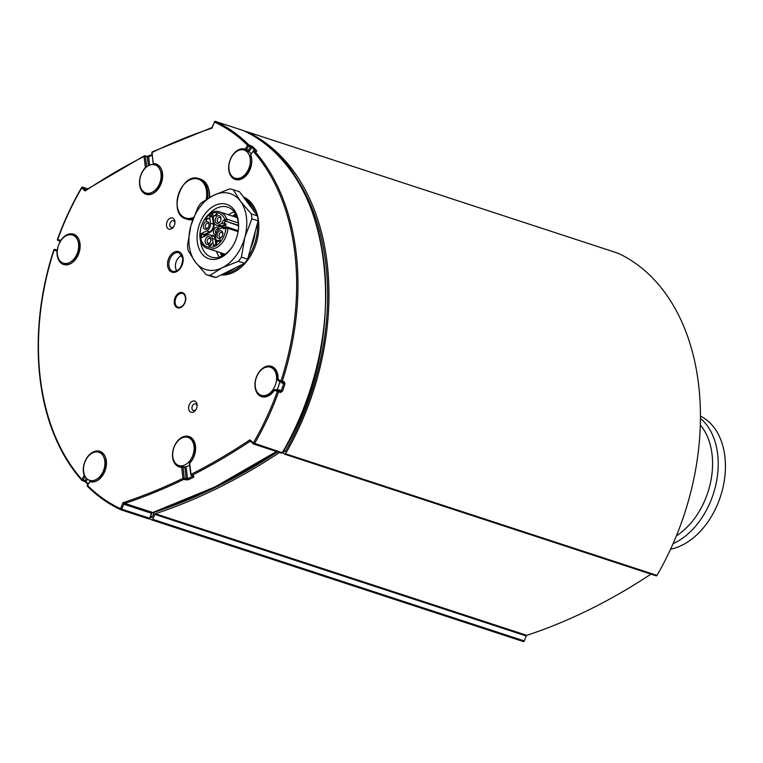 <?xml version="1.0" encoding="UTF-8"?>
<svg xmlns="http://www.w3.org/2000/svg" width="763" height="763" viewBox="0 0 763 763"><rect width="100%" height="100%" fill="white"/><g stroke="black" fill="none" stroke-linecap="round" stroke-linejoin="round"><path stroke-width="1.14" d="M282.749 452.459L284.542 454.109A0.935 0.649 -71.9 0 0 285.515 453.775A227.632 156.978 -71.9 0 0 246.525 131.598A0.935 0.649 -71.9 0 0 245.867 131.761M149.319 518.706A227.632 156.978 -71.9 0 0 151.894 519.946A0.935 0.649 -71.9 0 0 152.829 519.336L154.755 514.357A0.935 0.649 108.1 0 1 155.328 513.737A704.011 485.506 -71.9 0 0 279.506 452.507M617.887 253.173A0.935 0.649 108.1 0 1 617.992 253.211A227.632 156.978 108.1 0 1 656.981 575.388A0.935 0.649 108.1 0 1 656.008 575.722M650.973 574.119A704.011 485.506 108.1 0 1 526.794 635.35A0.935 0.649 -71.9 0 0 526.222 635.97L524.295 640.958A0.935 0.649 108.1 0 1 523.361 641.559L151.99 519.975M276.483 376.025A14.783 10.196 108.1 0 1 272.277 390.656A14.783 10.196 108.1 0 1 261.28 395.32A14.783 10.196 108.1 0 1 255.271 386.526A14.783 10.196 108.1 0 1 259.477 371.886A14.783 10.196 108.1 0 1 270.474 367.222A14.783 10.196 108.1 0 1 276.483 376.025M279.716 381.242A14.783 10.196 108.1 0 1 276.664 390.074M104.817 461.024A14.783 10.196 108.1 0 1 100.621 475.664A14.783 10.196 108.1 0 1 89.614 480.328A14.783 10.196 108.1 0 1 83.615 471.524A14.783 10.196 108.1 0 1 87.812 456.894A14.783 10.196 108.1 0 1 98.818 452.23A14.783 10.196 108.1 0 1 104.817 461.024M78.541 243.864A14.783 10.196 108.1 0 1 74.345 258.504A14.783 10.196 108.1 0 1 63.339 263.168A14.783 10.196 108.1 0 1 57.339 254.365A14.783 10.196 108.1 0 1 61.536 239.725A14.783 10.196 108.1 0 1 72.542 235.061A14.783 10.196 108.1 0 1 78.541 243.864M250.197 158.857A14.783 10.196 108.1 0 1 246.001 173.497A14.783 10.196 108.1 0 1 234.994 178.161A14.783 10.196 108.1 0 1 228.995 169.357A14.783 10.196 108.1 0 1 233.192 154.717A14.783 10.196 108.1 0 1 244.198 150.053A14.783 10.196 108.1 0 1 250.197 158.857M244.198 150.053L247.422 151.112A14.783 10.196 108.1 0 1 251.275 154.021M194.002 446.202A14.783 10.196 108.1 0 1 189.796 460.842A14.783 10.196 108.1 0 1 178.8 465.506A14.783 10.196 108.1 0 1 172.791 456.703A14.783 10.196 108.1 0 1 176.997 442.063A14.783 10.196 108.1 0 1 187.994 437.399A14.783 10.196 108.1 0 1 194.002 446.202M189.625 465.115A14.783 10.196 108.1 0 1 183.683 466.889M161.022 173.678A14.783 10.196 108.1 0 1 156.825 188.318A14.783 10.196 108.1 0 1 145.819 192.982A14.783 10.196 108.1 0 1 139.81 184.179A14.783 10.196 108.1 0 1 144.016 169.548A14.783 10.196 108.1 0 1 155.013 164.884A14.783 10.196 108.1 0 1 161.022 173.678M193.573 217.379A20.458 14.106 108.1 0 1 177.169 205.342A20.458 14.106 108.1 0 1 189.834 179.906A20.458 14.106 108.1 0 1 206.563 191.294A20.458 14.106 108.1 0 1 206.21 199.429M207.479 198.647A21.116 14.564 -71.9 0 0 207.66 191.255A21.116 14.564 -71.9 0 0 199.086 178.685L200.564 179.171A21.116 14.564 108.1 0 1 209.138 191.742A21.116 14.564 108.1 0 1 209.157 197.655M192.772 219.62A21.116 14.564 108.1 0 1 187.421 219.315L185.943 218.828A21.116 14.564 -71.9 0 0 193.115 218.647M177.684 307.003A7.191 4.96 -71.9 0 0 183.025 305.353A7.191 4.96 -71.9 0 0 185.495 298.152A7.191 4.96 -71.9 0 0 182.147 293.393A7.191 4.96 -71.9 0 0 177.588 295.3A7.191 4.96 -71.9 0 0 177.684 307.003L179.229 307.727A7.392 5.093 -71.9 0 0 179.658 307.89M184.255 293.841A7.392 5.093 -71.9 0 0 183.816 293.726L182.147 293.393M196.177 409.206A3.519 2.432 108.1 0 1 193.392 410.551A3.519 2.432 108.1 0 1 191.961 408.453A3.519 2.432 108.1 0 1 192.963 404.972A3.519 2.432 108.1 0 1 195.576 403.856A3.519 2.432 108.1 0 1 197.035 406.584M188.661 408.758A5.866 4.044 -71.9 0 0 191.608 412.373A5.866 4.044 -71.9 0 0 195.977 409.578A5.866 4.044 -71.9 0 0 197.083 406.174A5.866 4.044 -71.9 0 0 192.829 401.109A5.866 4.044 -71.9 0 0 188.661 408.758M166.506 225.657A5.866 4.044 -71.9 0 0 169.453 229.272A5.866 4.044 -71.9 0 0 173.811 226.477A5.866 4.044 -71.9 0 0 174.927 223.073A5.866 4.044 -71.9 0 0 170.674 218.008A5.866 4.044 -71.9 0 0 166.506 225.657M174.26 303.054A7.983 5.503 108.1 0 1 176.53 295.157A7.983 5.503 108.1 0 1 182.471 292.639A7.983 5.503 108.1 0 1 185.218 301.929A7.983 5.503 108.1 0 1 177.502 307.804A7.983 5.503 108.1 0 1 174.26 303.054M174.021 226.115A3.519 2.432 108.1 0 1 171.227 227.45A3.519 2.432 108.1 0 1 169.806 225.352A3.519 2.432 108.1 0 1 170.798 221.871A3.519 2.432 108.1 0 1 173.42 220.755A3.519 2.432 108.1 0 1 174.88 223.483M286.049 164.369A225.753 155.681 108.1 0 1 285.429 451.257A0.935 0.649 108.1 0 1 284.465 451.601M254.213 150.712A0.935 0.935 0 0 0 253.144 151.103L253.459 151.112A0.935 0.649 108.1 0 1 254.441 150.864A0.935 0.629 138.5 0 0 253.287 151.398A226.697 156.329 108.1 0 1 281.042 380.747L282.31 381.157A0.935 0.649 108.1 0 1 281.394 381.853L283.321 382.482L283.693 383.589A226.697 156.329 108.1 0 1 281.251 390.694L280.269 391.362L278.333 390.723A0.935 0.649 108.1 0 1 278.629 391.858L277.379 391.4A226.697 156.329 108.1 0 1 253.354 442.95L249.94 439.822L250.512 441.233A0.935 0.649 -71.9 0 0 250.035 441.329L250.922 441.615M250.483 441.233L253.364 443.856A0.935 0.649 132.6 0 0 253.535 443.961A0.935 0.649 108.1 0 0 254.499 443.618A227.632 156.978 -71.9 0 0 278.629 391.858L280.565 392.487L282.501 391.133A227.632 156.978 -71.9 0 0 284.952 384.008L284.246 381.796L282.31 381.157A227.632 156.978 -71.9 0 0 254.441 150.864L256.378 151.494L256.74 150.874A227.632 156.978 -71.9 0 0 252.934 146.839L248.738 144.808A0.935 0.649 108.1 0 1 248.728 146.086L251.809 147.402A0.935 0.639 -44.5 0 1 252.934 146.839M189.691 463.751L191.065 474.338A703.076 484.858 108.1 0 0 249.94 439.822L250.035 441.329A704.011 485.506 -71.9 0 1 191.818 475.406A0.935 0.563 -116.8 0 1 191.065 474.338L191.036 474.882A0.935 0.649 -71.9 0 0 191.818 475.406L193.764 476.036L193.707 477.142A0.935 0.563 -116.7 0 1 192.953 476.074A703.076 484.858 108.1 0 1 187.564 478.744A0.935 0.563 64 0 0 188.308 479.813A704.011 485.506 -71.9 0 0 193.707 477.142M149.653 518.22L121.813 509.188L123.749 504.2L151.522 513.299L151.961 512.259L122.891 502.741L123.749 504.2A0.935 0.649 108.1 0 1 124.321 503.58A704.011 485.506 -71.9 0 0 183.73 479.412A0.935 0.563 -115.8 0 1 182.986 478.344A703.076 484.858 108.1 0 1 122.891 502.741L120.583 508.702A0.935 0.677 114.8 0 0 120.888 509.789A0.935 0.649 108.1 0 0 121.813 509.188L120.583 508.702A226.697 156.329 108.1 0 1 87.497 485.43L87.354 485.134A0.935 0.935 0 0 0 87.478 486.308A0.935 0.639 -45.1 0 1 87.497 485.43L89.91 481.663A0.935 0.677 -72 0 1 90.854 480.976A0.935 0.935 0 0 0 89.767 481.367L89.91 481.663A15.956 11.006 -71.9 0 0 106.295 465.516A15.956 11.006 -71.9 0 0 93.429 451.858A15.956 11.006 -71.9 0 0 84.235 475.635L85.008 476.198M151.961 512.259L152.095 512.679A0.935 0.649 108.1 0 0 151.522 513.299L151.961 512.259M277.627 451.887A702.141 484.209 108.1 0 1 154.527 512.211A0.935 0.649 -71.9 0 0 153.954 512.831L152.323 517.037A0.935 0.649 108.1 0 1 151.389 517.638L151.446 517.657M151.522 513.299L149.596 518.277A0.935 0.649 108.1 0 1 148.661 518.888L120.983 509.827M81.899 187.612L81.755 187.851A0.935 0.649 -47.4 0 1 82.862 187.278L85.714 189.892L85.16 190.988L86.362 189.901M85.895 190.025L144.264 155.843A0.935 0.563 -116.8 0 1 144.579 155.833A0.935 0.649 108.1 0 1 145.361 156.348L148.613 156.844A703.076 484.858 108.1 0 1 152.114 155.108M87.659 188.843L82.862 187.278A0.935 0.649 -71.9 0 0 82.69 187.173A0.935 0.935 0 0 0 81.584 187.593C72.113 203.921 64.082 221.156 57.483 239.296L57.721 239.41A226.697 156.329 108.1 0 1 81.755 187.851L85.16 190.988A703.076 484.858 108.1 0 1 144.035 156.463A0.935 0.563 -116.8 0 1 144.264 155.843A0.935 0.935 0 0 1 144.98 155.786L146.916 156.425A0.935 0.649 108.1 0 1 147.297 156.978L148.356 165.752M57.74 239.372L57.483 239.296A0.935 0.935 0 0 0 58.045 240.507L58.045 240.507A0.935 0.677 -70.1 0 1 57.721 239.41L60.725 240.498A0.935 0.677 109.9 0 0 60.659 240.936M212.076 127.65L214.527 122.099A226.697 156.329 108.1 0 1 247.613 145.371A0.935 0.639 -45.1 0 1 248.738 144.808A227.632 156.978 -71.9 0 0 215.509 121.441A0.935 0.677 114.8 0 0 214.527 122.099L211.885 127.621L152.352 151.837A0.935 0.563 64.2 0 0 152.114 152.466A703.076 484.858 108.1 0 1 212.219 128.07L212.076 127.65M214.556 122.032L214.298 121.975A0.935 0.935 0 0 1 215.462 121.422A0.935 0.649 108.1 0 1 215.509 121.441L243.292 130.54A0.935 0.677 -65.2 0 1 243.397 130.587M281.318 453.05A0.935 0.649 -71.9 0 0 282.281 452.717L253.354 442.95A0.935 0.649 132.6 0 0 253.364 443.856A0.935 0.935 0 0 0 253.697 444.056L281.49 453.155A0.935 0.935 0 0 0 282.587 452.736L282.281 452.717A227.632 156.978 108.1 0 0 243.292 130.54A0.935 0.649 108.1 0 0 243.244 130.521L215.462 121.422A0.935 0.649 108.1 0 0 214.794 121.679M282.424 452.469L282.587 452.736C353.937 336.645 333.517 167.078 243.349 130.559A0.935 0.935 0 0 0 243.244 130.521A0.935 0.649 108.1 0 0 243.197 130.502M274.537 389.998L274.375 390.313A15.956 11.006 -71.9 0 1 256.158 391.305A15.956 11.006 -71.9 0 1 264.456 367.165A15.956 11.006 -71.9 0 1 278.037 379.659L277.751 379.802A0.935 0.935 0 0 0 278.361 380.756L281.366 381.843L278.381 380.756A0.935 0.677 -70.1 0 1 278.037 379.659L281.042 380.747A0.935 0.677 109.9 0 0 281.385 381.843A0.935 0.649 108.1 0 1 281.385 381.843L283.34 382.482A0.935 0.649 -71.9 0 0 284.246 381.796M280.679 381.891L280.574 381.071L281.032 382.625L284.952 384.008M275.042 389.626A0.935 0.649 -71.9 0 1 275.329 389.635L278.333 390.723A0.935 0.677 109.9 0 0 277.379 391.4L274.375 390.313A0.935 0.677 -70.1 0 1 275.329 389.635L277.265 390.274L278.59 389.731L282.501 391.133M255.758 151.217A0.935 0.629 -42.1 0 1 256.74 150.874M250.893 155.929A0.935 0.515 -20 0 1 250.874 155.175A15.956 11.006 -71.9 0 1 241.68 178.943A15.956 11.006 -71.9 0 1 228.814 165.285A15.956 11.006 -71.9 0 1 245.19 149.147L247.613 145.371L248.728 146.086L246.315 149.863L245.19 149.147A0.935 0.677 108 0 0 245.552 150.254A0.935 0.649 -71.9 0 0 246.315 149.863L249.673 150.74L248.299 151.15A15.022 10.358 108.1 0 0 248.242 151.131M250.731 154.879L253.144 151.103L250.731 154.879A0.935 0.935 0 0 0 250.636 155.709C255.147 165.952 243.826 182.586 236.215 178.8A15.022 10.358 108.1 0 1 234.489 177.97M277.274 390.646L278.59 389.731L277.274 390.646M246.335 150.759A15.022 10.358 108.1 0 1 248.128 151.093L247.689 150.95M185.667 480.041A0.935 0.649 -71.9 0 0 186.248 478.859L184.312 478.22A0.935 0.649 -71.9 0 1 183.73 479.412L188.308 479.813M120.783 509.741A227.632 156.978 -71.9 0 1 87.659 486.422A0.935 0.639 -45.1 0 1 87.478 486.308C97.511 496.293 108.632 504.114 120.831 509.77A0.935 0.935 0 0 0 120.935 509.808L148.709 518.907A0.935 0.935 0 0 0 149.882 518.354L151.932 513.051M186.286 468.129L187.564 478.744L186.248 478.859L184.904 467.719A0.935 0.649 -71.9 0 0 184.369 467.147L186.286 468.129L182.958 467.09L184.312 478.22L182.986 478.344L181.642 467.214L182.958 467.09A0.935 0.649 -71.9 0 0 182.433 466.508A0.935 0.658 89 0 0 181.642 467.214A15.956 11.006 -71.9 0 1 173.84 447.509A15.956 11.006 -71.9 0 1 192.142 438.439A15.956 11.006 -71.9 0 1 189.72 463.208L189.691 462.769A0.935 0.935 0 0 0 189.434 463.532L190.779 474.662A0.935 0.935 0 0 0 191.418 475.444L193.363 476.083A0.935 0.649 -71.9 0 0 193.764 476.036M57.32 250.216L55.003 249.377A0.935 0.935 0 0 0 53.811 249.978C32.332 315.262 33.019 386.784 55.67 438.41C62.604 454.452 71.302 468.396 81.755 480.242A0.935 0.629 -41.5 0 0 81.965 480.366A0.935 0.649 -71.9 0 0 82.166 480.509L84.111 481.148A0.935 0.649 -71.9 0 1 83.901 481.005L86.124 482.464A0.935 0.629 137.9 0 1 85.923 482.34L84.111 481.148A0.935 0.649 -71.9 0 0 84.874 480.757L81.813 479.402A226.697 156.329 108.1 0 1 54.059 250.064L54.059 250.064A0.935 0.677 -70.1 0 1 55.012 249.387A0.935 0.649 -71.9 0 0 54.736 249.377M90.053 481.358L87.354 485.134M85.208 476.57L82.938 480.118A0.935 0.649 -71.9 0 1 82.166 480.509A0.935 0.935 0 0 1 81.755 480.242A0.935 0.629 -41.5 0 1 81.813 479.402L84.235 475.635A0.935 0.515 160 0 1 84.626 475.397M152.667 151.827A0.935 0.563 64.2 0 0 152.352 151.837A0.935 0.935 0 0 0 151.827 152.791L153.439 164.14A0.935 0.649 -71.9 0 0 153.621 164.579M152.085 153.01L153.182 163.921A0.935 0.935 0 0 0 153.563 164.57M58.064 240.507A0.935 0.677 -70.1 0 1 58.045 240.507L60.391 241.346L58.064 240.507M146 167.431L145.39 167.602L144.035 156.463L145.361 156.348L146.639 166.897M153.754 164.589A0.935 0.658 -91 0 1 153.468 163.597A15.956 11.006 -71.9 0 1 161.27 183.301A15.956 11.006 -71.9 0 1 142.967 192.371A15.956 11.006 -71.9 0 1 145.39 167.602L145.542 167.85M190.035 462.74A0.935 0.649 -71.9 0 0 189.729 463.294M185.19 467.347L182.576 466.527A0.935 0.935 0 0 0 182.271 466.479L180.011 466.145A15.022 10.358 108.1 0 1 178.284 465.316M243.674 149.91A15.022 10.358 108.1 0 1 245.552 150.254L247.574 150.912M60.868 240.631L60.725 240.498A15.956 11.006 -71.9 0 1 78.942 239.506A15.956 11.006 -71.9 0 1 70.654 263.645A15.956 11.006 -71.9 0 1 57.072 251.151L54.059 250.064M57.635 249.253L56.939 250.016A0.935 0.649 -71.9 0 0 56.939 250.016L57.874 249.329M60.315 242.233L60 241.146L60.077 242.129M269.949 367.07A15.022 10.358 108.1 0 1 271.838 367.423C275.929 368.949 277.894 373.078 277.751 379.802L277.97 379.964M88.165 483.866A226.697 156.329 108.1 0 1 85.971 481.501A0.935 0.629 137.9 0 0 85.923 482.34L87.821 484.4M87.459 479.183L85.971 481.501L84.874 480.757L86.467 478.277M181.728 293.335A7.983 5.503 108.1 0 1 183.397 293.087M178.513 307.985A7.983 5.503 108.1 0 1 177.312 306.802M670.591 549.179A70.406 48.546 -71.9 0 0 724.85 456.331A70.406 48.546 -71.9 0 0 700.482 416.131M181.995 255.519A8.918 6.152 -71.9 0 0 180.898 255.939A8.918 6.152 -71.9 0 0 175.814 262.853A8.918 6.152 -71.9 0 0 176.94 270.97M206.153 274.642L212.362 276.673A44.588 30.749 -71.9 0 0 216.015 277.465L244.58 263.321A44.588 30.749 -71.9 0 0 247.641 259.21L258.132 220.85A44.588 30.749 -71.9 0 0 257.541 215.948L239.468 191.723L233.259 189.691L240.431 201.194L251.323 213.907A44.588 30.749 108.1 0 1 251.924 218.809L244.809 237.388L241.423 257.179A44.588 30.749 108.1 0 1 238.371 261.289L222.224 267.756L209.806 275.433A44.588 30.749 108.1 0 1 206.153 274.642L195.252 261.919L188.089 250.426A44.588 30.749 108.1 0 1 187.488 245.524L190.874 225.734A39.895 27.516 -71.9 0 0 195.252 261.919A39.895 27.516 -71.9 0 0 222.224 267.756A39.895 27.516 -71.9 0 0 244.809 237.388A39.895 27.516 -71.9 0 0 240.431 201.194A39.895 27.516 -71.9 0 0 213.459 195.366L229.606 188.9A44.588 30.749 108.1 0 1 233.259 189.691M233.831 216.549A26.514 18.283 108.1 0 1 236.148 215.08M222.853 255.662A26.514 18.283 108.1 0 1 221.861 253.125M222.634 253.373A26.047 17.959 -71.9 0 0 223.425 255.357M236.416 215.671A26.047 17.959 -71.9 0 0 234.613 216.797M219.448 257.074A26.285 18.121 108.1 0 1 216.492 251.361M228.471 214.784A26.285 18.121 108.1 0 1 234.222 211.933M232.429 216.082A28.04 19.342 108.1 0 1 235.548 213.936M221.699 256.234A28.04 19.342 108.1 0 1 220.45 252.658M204.856 214.145A28.632 19.743 108.1 0 1 228.061 204.856A28.632 19.743 108.1 0 1 238.428 229.1A28.632 19.743 108.1 0 1 232.992 245.715A28.632 19.743 108.1 0 1 230.827 248.967A28.632 19.743 108.1 0 1 201.632 253.354A28.632 19.743 108.1 0 1 204.856 214.145M200.45 239.763A26.285 18.121 -71.9 0 0 211.275 257.064A26.285 18.121 -71.9 0 0 231.38 248.07A26.285 18.121 -71.9 0 0 233.182 245.39M238.39 229.472A26.285 18.121 -71.9 0 0 227.632 207.107A26.285 18.121 -71.9 0 0 208.671 214.661M201.05 203.044L213.459 195.366A39.895 27.516 -71.9 0 0 190.874 225.734L197.989 207.154A44.588 30.749 108.1 0 1 201.05 203.044M238.371 261.289L244.58 263.321M216.015 277.465L209.806 275.433M251.924 218.809L258.132 220.85M247.641 259.21L241.423 257.179M257.541 215.948L251.323 213.907M217.484 230.741A2.585 1.784 108.1 0 1 218.809 229.482A2.585 1.784 -71.9 0 0 218.094 228.919A2.585 1.784 -71.9 0 0 216.177 229.739A2.585 1.784 -71.9 0 0 215.443 232.295A2.585 1.784 -71.9 0 0 216.015 233.554M210.149 245.6C210.207 244.246 210.416 244.141 210.779 245.295L211.818 243.397L209.043 246.621L208.709 244.751L209.091 246.125L210.149 245.6C210.207 244.246 210.416 244.141 210.779 245.295L210.865 245.333M208.766 244.809L209.176 246.172M210.311 245.657C210.369 244.294 210.578 244.189 210.941 245.343L210.807 245.81M206 218.886L208.652 218.256L206.372 219L206.21 220.593L206 218.886M208.652 218.256L208.766 218.771L206.535 219.057L206.639 219.925M220.974 219.429A2.585 1.784 -71.9 0 0 220.955 218.933A2.585 1.784 -71.9 0 0 219.906 217.388A2.585 1.784 -71.9 0 0 217.98 218.208A2.585 1.784 -71.9 0 0 217.245 220.765A2.585 1.784 -71.9 0 0 218.294 222.3A2.585 1.784 -71.9 0 0 220.364 221.289M222.796 234.489A2.585 1.784 -71.9 0 0 222.777 233.983A2.585 1.784 -71.9 0 0 221.728 232.448A2.585 1.784 -71.9 0 0 219.801 233.259A2.585 1.784 -71.9 0 0 219.076 235.815A2.585 1.784 -71.9 0 0 220.116 237.35A2.585 1.784 -71.9 0 0 222.186 236.339M210.893 240.374A2.585 1.784 -71.9 0 0 210.874 239.878A2.585 1.784 -71.9 0 0 209.825 238.342A2.585 1.784 -71.9 0 0 207.908 239.153A2.585 1.784 -71.9 0 0 207.174 241.709A2.585 1.784 -71.9 0 0 208.223 243.244A2.585 1.784 -71.9 0 0 210.283 242.233M209.072 225.323A2.585 1.784 -71.9 0 0 209.052 224.818A2.585 1.784 -71.9 0 0 208.003 223.282A2.585 1.784 -71.9 0 0 206.086 224.103A2.585 1.784 -71.9 0 0 205.352 226.659A2.585 1.784 -71.9 0 0 206.401 228.194A2.585 1.784 -71.9 0 0 208.461 227.183M214.117 215.7L216.74 214.403L216.492 213.688L217.255 214.193C216.043 215.462 215.004 215.967 214.117 215.7L214.155 216.129M216.291 214.098L217.407 214.241C216.206 215.519 215.156 216.024 214.279 215.748M219.744 239.553L220.316 240.688L219.248 241.337L217.379 240.841C217.255 242.663 217.207 242.491 217.245 240.316L219.41 240.898L220.002 239.143M219.82 239.582L220.469 240.746L219.41 241.394L217.379 240.841C217.255 242.663 217.207 242.491 217.245 240.316M223.473 227.384L224.217 226.02M222.128 226.964L222.863 227.689L222.128 226.964L223.139 227.279L223.96 226.058M210.626 245.743L209.129 246.64M210.645 245.686L211.98 243.445L210.95 245.352M225.123 227.651L222.214 227.736L219.41 229.129A6.104 4.206 -71.9 0 0 215.7 236.835L216.53 243.645L213.554 245.572L212.333 238.504A6.104 4.206 -71.9 0 0 209.863 234.87A6.104 4.206 -71.9 0 0 207.288 235.128L201.518 237.541L201.394 233.545L206.773 230.874A6.104 4.206 -71.9 0 0 210.483 223.168L209.653 216.358L212.639 214.432L213.85 221.508A6.104 4.206 -71.9 0 0 216.33 225.133A6.104 4.206 -71.9 0 0 218.895 224.875L221.699 223.483L223.941 223.178L225.877 223.807L225.962 224.484L222.176 226.353A6.571 4.53 108.1 0 1 217.96 225.667M215.271 220.946A3.987 2.747 108.1 0 1 217.693 215.91A3.987 2.747 108.1 0 1 220.993 218.113A3.987 2.747 108.1 0 1 221.003 219.191A3.987 2.747 108.1 0 1 220.24 221.499A3.987 2.747 108.1 0 1 217.274 223.406A3.987 2.747 108.1 0 1 215.271 220.946M217.093 235.996A3.987 2.747 108.1 0 1 219.515 230.96A3.987 2.747 108.1 0 1 222.815 233.163A3.987 2.747 108.1 0 1 222.825 234.241A3.987 2.747 108.1 0 1 222.062 236.559A3.987 2.747 108.1 0 1 219.095 238.457A3.987 2.747 108.1 0 1 217.093 235.996M205.19 241.89A3.987 2.747 108.1 0 1 207.612 236.854A3.987 2.747 108.1 0 1 210.912 239.057A3.987 2.747 108.1 0 1 210.922 240.135A3.987 2.747 108.1 0 1 210.168 242.453A3.987 2.747 108.1 0 1 207.193 244.351A3.987 2.747 108.1 0 1 205.19 241.89M203.368 226.84A3.987 2.747 108.1 0 1 205.791 221.804A3.987 2.747 108.1 0 1 209.091 224.007A3.987 2.747 108.1 0 1 209.1 225.075A3.987 2.747 108.1 0 1 208.347 227.393A3.987 2.747 108.1 0 1 205.371 229.301A3.987 2.747 108.1 0 1 203.368 226.84M217.541 240.898C217.417 242.72 217.369 242.539 217.398 240.374M224.122 226.106L223.635 227.441M223.025 227.746L222.291 227.012L223.025 227.746M215.719 234.947A3.987 2.747 108.1 0 1 213.459 232.477A3.987 2.747 108.1 0 1 215.738 227.517A3.987 2.747 108.1 0 1 219.124 229.281M226.01 227.345A3.281 2.27 108.1 0 1 225.962 224.484M656.981 575.388L285.515 453.775M526.794 635.35L155.328 513.737M526.222 635.97L154.755 514.357M524.295 640.958L152.829 519.336M617.992 253.211L246.525 131.598M167.602 265.734A10.796 7.449 -71.9 0 0 180.249 268.462A10.796 7.449 -71.9 0 0 178.189 251.494A10.796 7.449 -71.9 0 0 167.602 265.734M221.098 274.947A40.83 28.155 -71.9 0 0 256.626 241.842A40.83 28.155 -71.9 0 0 243.387 196.978M209.51 197.455A19.714 13.591 -71.9 0 0 208.623 188.966M181.88 255.3A9.852 6.8 -71.9 0 0 180.278 256.292M176.005 269.329A9.852 6.8 -71.9 0 0 176.711 271.084M168.928 265.61A9.852 6.8 108.1 0 1 171.723 255.853A9.852 6.8 108.1 0 1 179.057 252.744L182.786 258.276C182.119 267.336 178.838 271.742 172.924 271.475A9.852 6.8 108.1 0 1 168.928 265.61M251.771 208.223A39.895 27.516 -71.9 0 0 246.067 200.574M226.201 272.42A39.895 27.516 -71.9 0 0 235.672 267.737M250.483 248.814A39.895 27.516 -71.9 0 0 255.271 231.303M244.77 198.828A39.895 27.516 108.1 0 1 255.491 213.201M257.408 223.492A39.895 27.516 108.1 0 1 248.233 257.026M242.081 264.561A39.895 27.516 108.1 0 1 223.311 273.86M285.429 451.257L283.75 450.714M276.273 451.448A704.011 485.506 108.1 0 1 152.095 512.679M152.934 512.498L153.954 512.831M152.323 517.037L150.607 516.475M260.765 395.129A15.022 10.358 108.1 0 0 262.491 395.968C265.305 395.806 266.401 398.868 274.241 390.007A0.935 0.935 0 0 1 275.319 389.635L277.255 390.265A0.935 0.649 -71.9 0 0 277.255 390.265L280.269 391.362A0.935 0.649 108.1 0 1 280.565 392.487M247.489 150.883A0.935 0.649 -71.9 0 0 248.252 150.492L250.665 146.725A0.935 0.649 -71.9 0 0 250.674 145.447M249.673 150.74L251.809 147.402A226.697 156.329 108.1 0 1 255.262 151.064M149.157 156.205A0.935 0.563 63.3 0 0 148.613 156.844L149.615 165.151M146.515 156.463A0.935 0.649 108.1 0 1 146.916 156.425L152.056 154.622M154.498 164.732A15.022 10.358 108.1 0 1 156.386 165.085C169.062 167.593 158.742 199.105 147.04 193.63A15.022 10.358 108.1 0 1 145.304 192.791M182.138 466.508A15.022 10.358 108.1 0 1 180.011 466.145M187.469 437.256A15.022 10.358 108.1 0 1 189.358 437.6C196.596 438.963 197.588 455.358 189.691 462.769M184.369 467.147L182.719 466.603M72.018 234.918A15.022 10.358 108.1 0 1 73.906 235.262C86.581 237.779 76.271 269.282 64.559 263.807A15.022 10.358 108.1 0 1 62.824 262.977M98.293 452.077A15.022 10.358 108.1 0 1 100.182 452.43C112.857 454.939 102.566 486.422 90.845 480.976M676.409 535.817A66.925 46.152 -71.9 0 0 712.022 454.185A66.925 46.152 -71.9 0 0 700.348 425.029M673.061 543.695A70.406 48.546 -71.9 0 0 717.64 453.966A70.406 48.546 -71.9 0 0 700.472 418.439M224.532 254.67A26.047 17.959 108.1 0 1 224.255 253.907M236.225 217.331A26.047 17.959 108.1 0 1 236.902 216.873M213.325 217.197L214.05 224.064A6.571 4.53 108.1 0 1 210.054 232.353L204.675 235.023L201.108 234.136M204.837 236.349L204.303 234.489L204.207 236.664M209.939 215.767L213.22 217.245L209.653 216.358M213.249 216.52L212.562 217.312L213.392 224.122L210.483 223.168M206.773 230.874L209.682 231.828A6.104 4.206 -71.9 0 0 213.392 224.122L214.05 224.064M201.394 233.545L204.303 234.489L209.682 231.828L210.054 232.353M201.518 237.541L202.071 237.722M212.333 238.504L215.242 239.448A6.104 4.206 -71.9 0 0 212.772 235.824L209.863 234.87M213.163 245.314L213.707 245.495M215.843 244.437L215.242 239.448L215.9 239.391L216.463 244.007M211.494 235.405A6.571 4.53 108.1 0 1 215.9 239.391M216.33 225.133L219.229 226.086A6.104 4.206 -71.9 0 0 221.804 225.829L225.877 223.807M222.176 226.353L218.895 224.875M221.699 223.483A4.692 3.233 108.1 0 1 224.36 219.906L224.913 219.63A17.835 12.303 -71.9 0 0 204.141 220.402A17.835 12.303 -71.9 0 0 207.345 246.888A17.835 12.303 -71.9 0 0 225.943 228.147L225.39 228.423A4.692 3.233 108.1 0 1 222.214 227.736M224.36 219.906A1.412 0.849 63.7 0 0 225.486 221.508A3.281 2.27 -71.9 0 0 223.941 223.178M224.456 227.431A3.281 2.27 -71.9 0 0 224.818 227.612L225.734 227.479A1.412 0.849 -116.3 0 1 226.058 227.431M225.39 228.423A1.412 0.849 -116.3 0 1 225.734 227.479L226.296 227.202A1.412 0.849 -116.3 0 1 226.764 227.193A1.412 0.973 -71.9 0 1 227.355 227.126A1.412 1.412 0 0 0 226.296 227.202A1.412 0.849 -116.3 0 0 225.943 228.147L227.927 228.318A19.247 13.267 108.1 0 1 208.07 248.604C190.884 244.16 203.549 205.447 220.049 212.028A19.247 13.267 108.1 0 1 226.821 219.134A1.412 0.973 108.1 0 1 226.039 221.232L238.514 225.772M238.323 222.901L226.821 219.134A1.412 0.773 -20.6 0 0 224.913 219.63A1.412 0.849 63.7 0 0 226.039 221.232L238.504 225.304M238.094 231.647L227.927 228.318A1.412 0.973 -71.9 0 0 227.355 227.126L238.237 230.693M656.18 575.827L284.713 454.214M523.408 641.578L151.942 519.965M617.944 253.192L246.478 131.57M261.28 395.32L264.236 396.293M270.474 367.222L273.44 368.195M89.614 480.328L92.581 481.3M98.818 452.23L101.784 453.203M63.339 263.168L66.305 264.132M72.542 235.061L75.499 236.034M234.994 178.161L237.961 179.124M178.8 465.506L181.766 466.47M187.994 437.399L190.96 438.372M145.819 192.982L148.785 193.955M155.013 164.884L157.979 165.857M199.086 178.685C181.27 171.456 167.297 214.126 185.943 218.828M181.947 255.414L181.384 255.729M176.568 270.445L176.825 271.027M209.3 195.7L209.215 197.617M284.637 451.706L283.416 451.305M276.473 451.515L214.975 486.956L152.295 512.707M87.697 188.814L82.69 187.173M254.232 150.721L256.301 151.389L255.729 151.742M277.255 390.265L277.856 390.093M208.07 248.604L225.199 254.213M220.049 212.028L237.179 217.636"/></g></svg>
